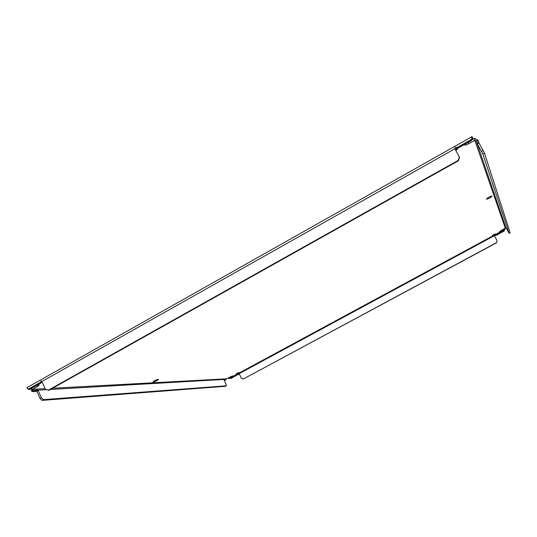 <?xml version="1.0" encoding="UTF-8"?>
<svg xmlns="http://www.w3.org/2000/svg" width="537" height="537" viewBox="0 0 537 537"><rect width="100%" height="100%" fill="white"/><g stroke="black" fill="none" stroke-linecap="round" stroke-linejoin="round"><path stroke-width="0.81" d="M238.945 372.477L236.206 373.886L238.945 372.477M495.282 233.917L492.315 235.521L495.282 233.917M455.161 149.454L457.665 148.776L455.792 150.595M37.53 385.009L39.161 385.002L37.462 386.512L32.307 389.453L31.502 388.405M225.902 379.565L224.332 379.652L225.929 379.847L226.48 378.82L232.615 375.9L229.077 378.437L505.028 229.306L499.41 231.689L505.283 228.091L474.802 140.311L468.714 143.741C466.431 144.963 465.035 145.373 464.525 144.963L464.659 144.399M492.114 196.018C490.489 197.75 488.563 198.811 486.341 199.207L486.334 199.193C487.945 197.475 489.865 196.408 492.107 196.005L492.114 196.018M158.227 379.323L158.496 379.397C157.509 380.491 155.757 381.377 153.24 382.062L152.964 381.988C153.958 380.887 155.71 380.001 158.227 379.323M471.701 139.714L473.171 138.882L472.674 138.465M26.991 387.976L28.112 389.171M27.159 387.66L28.192 389.238L29.716 389.412L41.181 382.955L40.282 382.988L40.174 382.485L41.181 380.934L42.128 381.955L45.377 389.305L49.001 390.251L458.457 160.724L459.497 157.375L454.926 148.749C454.866 147.084 455.53 146.708 456.92 147.628L457.101 148.037L455.114 149.158L454.926 148.749L41.826 381.552M471.62 139.862L471.385 140.613L471.459 139.432L471.62 139.862L472.963 138.298M28.192 389.238L40.174 382.485L41.074 382.445L41.866 381.585M472.956 138.271L472.05 136.613L26.863 387.734M471.56 140.056L474.567 138.452L474.802 140.311M475.023 140.217L476.238 141.07L506.015 228.151L505.283 228.091M504.605 228.46L504.961 229.104M504.364 230.313L505.028 229.306M495.886 235.347L504.303 230.427L495.544 235.065L230.386 378.41L229.077 378.437M228.306 377.84L228.601 378.457M223.969 379.847L224.077 379.417L50.424 389.453M46.404 389.681L37.993 390.151L37.429 389.788L36.946 390.211L33.026 390.433L32.307 389.453M31.119 388.62L31.663 391.198L33.026 390.433L33.482 390.862L37.08 390.654L36.946 390.211M41.074 382.445L41.181 382.955M471.385 140.613L457.477 148.447L456.92 147.628L471.459 139.432L472.05 136.613M457.477 148.447L457.101 148.037M474.567 138.452L477.903 140.13L476.238 141.07L477.118 143.339L478.769 142.412L478.205 140.721L476.541 141.661M505.814 227.453L506.297 228.319M481.488 151.394L477.037 143.399L478.682 142.473L483.139 150.467L481.488 151.394L482.817 153.978L509.13 233.36L505.72 227.285M476.869 142.909L477.118 143.339M230.386 378.41L238.421 374.235L230.782 378.545M238.368 373.826L238.421 374.235M239.146 373.678L241.509 378.417L243.288 379.021L496.49 242.664L497.101 240.683L494.57 236.085M41.403 397.749L37.993 390.151L36.644 390.909L40.053 398.508L41.403 397.749L43.423 399.635L226.339 385.801L226.205 384.512L223.909 379.672M33.482 390.862L32.126 391.627L31.663 391.198M48.115 390.305L458.283 160.341L458.457 160.724M458.283 160.341L459.316 156.979M28.797 389.459L40.282 382.988M457.296 148.037L471.231 140.184M477.903 140.13L478.205 140.721M483.139 150.467L484.461 153.058L482.817 153.978M484.461 153.058L510.15 232.81L509.13 233.36M238.153 374.564L238.495 374.551M496.49 242.664L497.101 240.683M496.55 242.798L243.288 379.021M504.223 231.017L495.946 235.488M224.224 380.377L225.929 379.847M37.08 390.654L35.731 391.419L32.126 391.627M43.423 399.635L42.074 400.387L225.439 386.291L226.339 385.801M42.074 400.387L40.053 398.508M224.493 379.928L224.104 380.142M32.462 389.332L45.088 388.647M52.586 388.244L226.48 378.82M36.946 385.338L37.462 386.512M468.029 142.506L468.714 143.741M501.498 230.138L501.853 230.782M231.085 376.403L231.36 376.974M477.306 143.889L478.95 142.963M38.248 390.587L36.899 391.352"/></g></svg>
